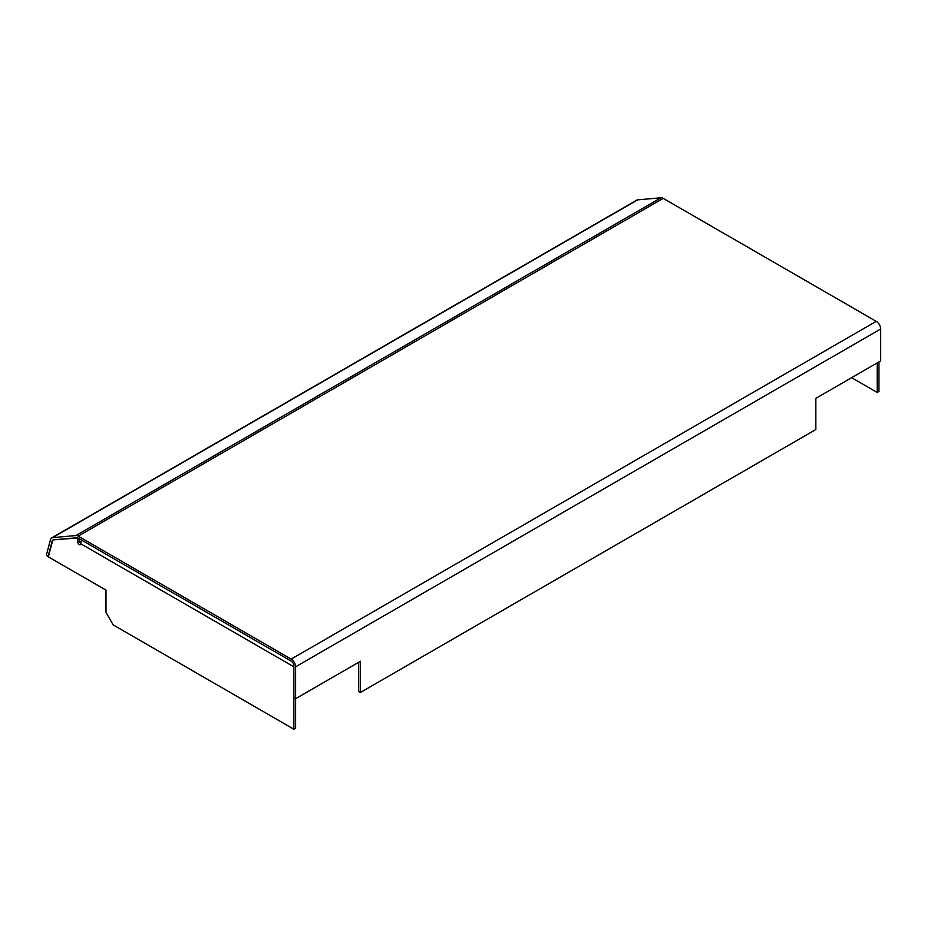 <?xml version="1.0" encoding="UTF-8"?>
<svg xmlns="http://www.w3.org/2000/svg" width="927" height="927" viewBox="0 0 927 927"><rect width="100%" height="100%" fill="white"/><g stroke="black" fill="none" stroke-linecap="round" stroke-linejoin="round"><path stroke-width="1.39" d="M358.726 662.249L358.726 691.461L360.464 692.457L815.806 429.56L815.806 398.367L880.65 360.927L880.65 329.027A6.269 3.615 60 0 0 876.224 321.345L663.211 198.366L78.181 536.13L291.182 659.109L876.224 321.345M291.182 659.109A6.269 3.615 -120 0 1 295.62 666.791L295.62 698.691L360.464 661.252L360.464 692.457M663.211 198.366A6.269 3.615 60 0 0 660.997 197.775L637.637 199.861L52.596 537.625A6.269 3.615 -120 0 0 51.68 537.915A6.269 3.615 -120 0 0 50.533 539.537L46.35 555.169L48.019 556.64L52.202 541.02A3.824 2.202 -120 0 1 52.909 540.024A3.824 2.202 -120 0 1 53.465 539.85L76.825 537.764A3.824 2.202 -120 0 1 78.181 538.135L291.182 661.113A3.824 2.202 -120 0 1 293.882 665.795L293.882 697.695L295.62 698.691L295.62 728.228L293.882 729.225L293.882 666.826L80.765 543.79A2.039 1.182 -120 0 1 80.348 544.717A2.039 1.182 -120 0 1 78.772 544.172A2.039 1.182 -120 0 1 77.891 542.121L77.891 537.961L53.337 539.873M52.596 537.625L75.968 535.539A6.269 3.615 -120 0 1 78.181 536.13M51.68 537.915L636.722 200.139A6.269 3.615 60 0 1 637.637 199.861M851.612 377.695L877.197 392.457L877.197 362.92M877.197 392.457L878.923 391.461L878.923 361.924M52.758 540.209L48.343 556.849L105.991 590.128L105.991 612.423L113.187 624.902L293.882 729.225M79.618 538.958L79.618 541.125A2.039 1.182 -120 0 0 80.776 543.431M81.819 540.232A5.099 2.943 120 0 0 80.765 543.79M295.62 666.791L880.65 329.027M660.997 197.775L75.968 535.539M79.618 541.125L77.891 542.121"/></g></svg>
